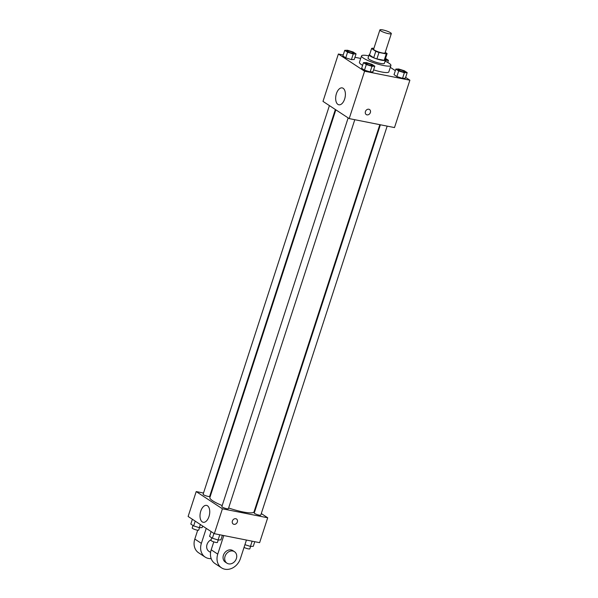 <?xml version="1.0" encoding="UTF-8"?>
<svg xmlns="http://www.w3.org/2000/svg" width="598" height="598" viewBox="0 0 598 598"><rect width="100%" height="100%" fill="white"/><g stroke="black" fill="none" stroke-linecap="round" stroke-linejoin="round"><path stroke-width="0.9" d="M382.742 29.9A6.01 1.084 -162 0 1 388.61 31.754A6.01 1.084 -162 0 1 391.324 33.638A6.01 1.084 -162 0 1 385.276 32.815A6.01 1.084 -162 0 1 379.894 29.93A6.01 1.084 -162 0 1 382.742 29.9M391.324 33.638L385.06 52.908A6.01 1.084 -162 0 1 379.012 52.086A6.01 1.084 -162 0 1 373.63 49.193L379.894 29.93M387.1 53.588L385.022 59.979A8.155 1.473 -162 0 1 385.022 59.994A8.155 1.473 -162 0 1 384.17 60.346L376.904 58.91A8.155 1.473 -162 0 1 373.698 57.737L369.497 54.971L371.582 48.55A8.155 1.473 -162 0 1 371.59 48.535L375.791 51.308A8.155 1.473 -162 0 0 378.99 52.482L386.256 53.925A8.155 1.473 -162 0 0 387.108 53.573A8.155 1.473 -162 0 1 387.108 53.573L385.247 52.332M373.87 48.46L372.442 48.184A8.155 1.473 -162 0 0 371.59 48.535L369.504 54.956A8.155 1.473 -162 0 1 369.512 54.934M369.654 54.493A8.581 1.547 18 0 0 369.101 54.822A8.581 1.547 18 0 0 376.785 58.948A8.581 1.547 18 0 0 385.426 60.129A8.581 1.547 18 0 0 385.164 59.538M385.426 60.129L384.379 63.336A8.581 1.547 -162 0 1 375.738 62.162A8.581 1.547 -162 0 1 368.054 58.036L369.101 54.822M373.698 57.737L375.791 51.308M384.17 60.346L386.256 53.925M376.904 58.91L378.99 52.482M385.097 61.131A15.451 2.788 -162 0 1 390.913 65.459A15.451 2.788 -162 0 1 375.357 63.336A15.451 2.788 -162 0 1 361.521 55.913A15.451 2.788 -162 0 1 368.772 55.831M390.913 65.459L388.827 71.887A15.451 2.788 -162 0 1 373.608 69.869M362.605 65.324A15.451 2.788 -162 0 1 359.435 62.334L361.521 55.913M395.854 69.084L394.03 74.698L396.87 76.566L402.529 78.338L405.362 78.248L407.186 72.627L404.345 70.766L398.679 68.987L395.854 69.084L398.694 70.945L404.36 72.717L407.186 72.627M363.472 62.663L361.648 68.284L364.481 70.145L370.147 71.924L372.973 71.827L374.804 66.214L371.963 64.345L366.297 62.573L363.472 62.663L366.312 64.524L371.971 66.303L374.804 66.214M343.23 54.971L338.378 54.014L364.593 71.229L409.884 80.207L405.631 77.411M395.345 70.654L390.3 67.342M360.706 58.44L354.95 57.296M344.725 50.352L342.901 55.973L345.741 57.834L351.407 59.613L354.233 59.516L356.057 53.902L353.216 52.033L347.558 50.262L344.725 50.352L347.565 52.213L353.231 53.992L356.057 53.902M338.378 54.014L322.987 101.383L349.202 118.598L394.493 127.576L409.884 80.207M349.202 118.598L364.593 71.229M336.42 93.647A8.611 4.664 101.2 0 1 342.198 87.899A8.611 4.664 101.2 0 1 345.106 97.25A8.611 4.664 101.2 0 1 338.857 104.792A8.611 4.664 101.2 0 1 336.42 93.647M368.817 109.24A3.005 2.467 -56.7 0 1 369.549 109.539A3.005 2.467 -56.7 0 1 369.96 113.403A3.005 2.467 -56.7 0 1 366.253 114.562A3.005 2.467 -56.7 0 1 365.602 111.116A3.005 2.467 -56.7 0 1 368.817 109.24M369.549 109.539A3.005 2.467 -56.7 0 1 369.96 113.403A3.005 2.467 -56.7 0 1 366.253 114.562M379.827 124.668L254.03 511.851A23.21 4.186 -162 0 1 228.63 507.979M222.194 505.564A23.21 4.186 -162 0 1 209.883 497.506L335.844 109.83M329.408 105.599L203.126 494.247A3.431 0.62 18 0 0 204.673 495.331A3.431 0.62 18 0 0 208.029 496.385A3.431 0.62 18 0 0 209.659 496.37L335.358 109.509M387.168 126.126L260.788 515.102A3.431 0.62 -162 0 1 257.327 514.631A3.431 0.62 -162 0 1 254.255 512.979L380.388 124.78M354.786 119.712L228.399 508.681A3.431 0.62 -162 0 1 224.945 508.21A3.431 0.62 -162 0 1 221.873 506.566L348.148 117.911M267.71 517.771L261.289 513.555L267.71 517.771L222.419 508.801L267.71 517.771L259.622 542.663L214.331 533.685L222.419 508.801L196.204 491.578L222.419 508.801M255.339 509.646L254.845 509.324L255.339 509.646M210.862 494.486L210.309 494.374L210.862 494.486M196.204 491.578L203.522 493.029L196.204 491.578L188.116 516.47L214.331 533.685M353.665 53.17A3.431 0.62 -162 0 1 353.657 53.185A3.431 0.62 -162 0 1 350.204 52.714A3.431 0.62 -162 0 1 347.124 51.062A3.431 0.62 -162 0 1 347.132 51.054A3.431 0.62 -162 0 1 348.761 51.024A3.431 0.62 -162 0 1 352.117 52.086A3.431 0.62 -162 0 1 353.665 53.162A3.431 0.62 -162 0 1 350.211 52.691A3.431 0.62 -162 0 1 347.139 51.039L347.139 51.039M342.901 55.973L345.741 57.834L351.407 59.613L353.231 53.992M351.407 59.613L354.233 59.516M345.741 57.834L347.565 52.213M372.405 65.496L372.412 65.474A3.431 0.62 -162 0 1 372.405 65.496A3.431 0.62 -162 0 1 368.944 65.025A3.431 0.62 -162 0 1 365.871 63.373A3.431 0.62 -162 0 1 365.879 63.366A3.431 0.62 -162 0 1 367.508 63.336A3.431 0.62 -162 0 1 370.857 64.397A3.431 0.62 -162 0 1 372.412 65.474A3.431 0.62 -162 0 1 368.951 65.003A3.431 0.62 -162 0 1 365.879 63.351L365.871 63.373M361.648 68.284L364.481 70.145L370.147 71.924L371.971 66.303M370.147 71.924L372.973 71.827M364.481 70.145L366.312 64.524M385.359 60.323L388.438 60.316L385.531 58.425M385.366 58.925A3.431 0.62 -162 0 1 386.046 59.576A3.431 0.62 -162 0 1 386.039 59.606A3.431 0.62 -162 0 1 385.336 59.748M385.344 61.25L385.613 60.405M387.743 62.476L388.438 60.316M386.039 59.606L386.046 59.576A3.431 0.62 -162 0 1 385.314 59.718M404.794 71.887L404.786 71.917A3.431 0.62 -162 0 1 404.786 71.917A3.431 0.62 -162 0 1 401.325 71.446A3.431 0.62 -162 0 1 398.253 69.794A3.431 0.62 -162 0 1 398.261 69.779A3.431 0.62 -162 0 1 399.89 69.749A3.431 0.62 -162 0 1 403.246 70.811A3.431 0.62 -162 0 1 404.794 71.887A3.431 0.62 -162 0 1 401.34 71.416A3.431 0.62 -162 0 1 398.261 69.764L398.261 69.764M394.03 74.698L396.87 76.566L402.529 78.338L404.36 72.717M402.529 78.338L405.362 78.248M396.87 76.566L398.694 70.945M192.369 519.258L190.814 524.05L193.655 525.911L199.321 527.683L202.146 527.593L202.655 526.016M199.321 527.683L200.352 524.506M193.655 525.911L195.21 521.127M199.485 527.683L198.7 530.09A3.431 0.62 -162 0 1 195.247 529.619A3.431 0.62 -162 0 1 192.175 527.974L192.982 525.47M211.116 531.577L209.562 536.361L212.395 538.222L218.061 539.994L220.886 539.904L222.389 535.285M218.061 539.994L219.765 534.762M212.395 538.222L213.949 533.438M218.233 539.994L217.448 542.408A3.431 0.62 -162 0 1 213.987 541.93A3.431 0.62 -162 0 1 210.915 540.286L211.729 537.781M244.926 544.688L250.442 546.415L253.275 546.325L254.77 541.698M250.442 546.415L252.147 541.183M250.614 546.408L249.829 548.822A3.431 0.62 -162 0 1 247.587 548.695A3.431 0.62 -162 0 1 244.044 547.387M208.986 516.537A8.611 4.664 101.2 0 1 203.2 522.286A8.611 4.664 101.2 0 1 200.3 512.927A8.611 4.664 101.2 0 1 206.549 505.392A8.611 4.664 101.2 0 1 208.986 516.537M232.383 521.03A3.005 2.467 -56.7 0 1 236.509 519.004A3.005 2.467 -56.7 0 1 236.92 522.869A3.005 2.467 -56.7 0 1 233.205 524.027A3.005 2.467 -56.7 0 1 232.383 521.03M233.205 524.027A3.005 2.467 123.3 0 0 236.92 522.869A3.005 2.467 123.3 0 0 236.502 519.004M211.094 539.732A6.87 5.636 123.3 0 0 206.781 545.458A6.87 5.636 123.3 0 0 208.926 551.341L210.593 552.44M206.243 528.37L201.369 543.365L194.813 539.06A13.732 11.272 123.3 0 0 198.603 552.776L205.151 557.082A13.732 11.272 -56.7 0 1 201.369 543.365M211.176 558.629A13.732 11.272 -56.7 0 1 205.151 557.082M223.787 535.561L217.754 554.122L211.199 549.816L213.785 541.863M211.199 549.816A13.732 11.272 123.3 0 0 214.988 563.54L221.537 567.846A13.732 11.272 123.3 0 0 240.403 558.614L246.436 540.046M197.691 530.209L194.813 539.06M234.483 551.707L232.846 550.631A6.87 5.636 123.3 0 0 231.164 549.943A6.87 5.636 123.3 0 0 223.824 554.234A6.87 5.636 123.3 0 0 225.311 562.105L226.948 563.181A6.87 5.636 -56.7 0 1 225.461 555.31A6.87 5.636 -56.7 0 1 232.801 551.02A6.87 5.636 -56.7 0 1 234.483 551.707A6.87 5.636 -56.7 0 1 235.425 560.535A6.87 5.636 -56.7 0 1 226.948 563.181M217.754 554.122A13.732 11.272 123.3 0 0 221.537 567.846M385.022 59.994L387.108 53.573"/></g></svg>
